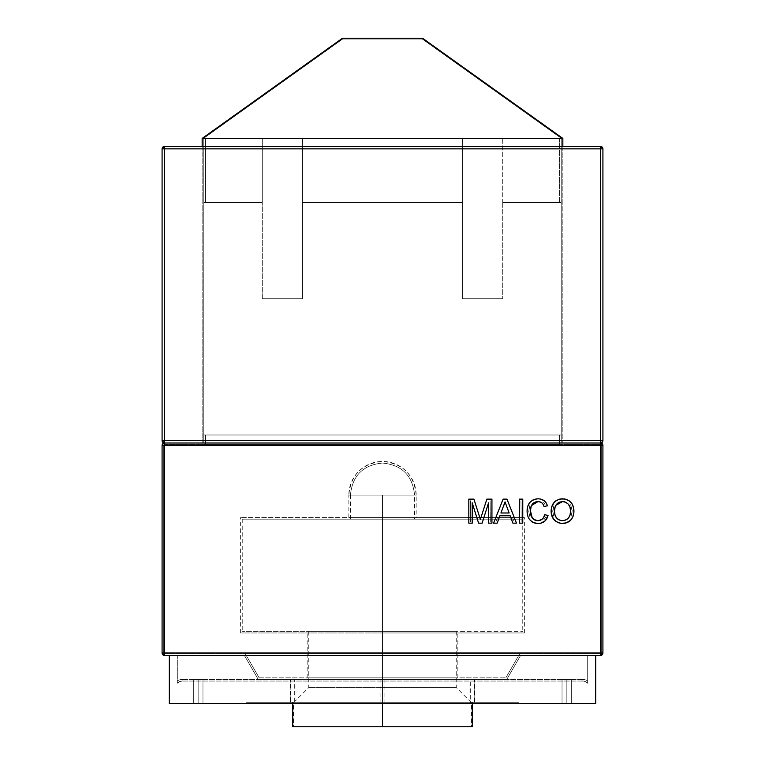 <?xml version="1.0" encoding="UTF-8"?>
<svg xmlns="http://www.w3.org/2000/svg" width="765" height="765" viewBox="0 0 765 765"><rect width="100%" height="100%" fill="white"/><g stroke="black" fill="none" stroke-linecap="round" stroke-linejoin="round"><path stroke-width="0.57" stroke-dasharray="3.83 2.87" d="M422.576 38.25L342.424 38.25L202.161 138.436L342.424 38.25L422.576 38.25L562.839 138.436L422.576 38.25M202.161 138.436L562.839 138.436L562.839 443.012L562.839 138.436L202.161 138.436L202.161 443.012L562.839 443.012L202.161 443.012L202.161 138.436M202.161 146.45L202.161 443.012L202.161 146.45M561.462 138.436L203.538 138.436L561.462 138.436L422.318 39.053L342.682 39.053L422.318 39.053L561.462 138.436L203.538 138.436L342.682 39.053L422.318 39.053L561.462 138.436L422.318 39.053L342.682 39.053L203.538 138.436L561.462 138.436M203.758 138.436L561.242 138.436L203.758 138.436L203.758 443.012L561.242 443.012L561.242 138.436L203.758 138.436L561.242 138.436L561.242 443.012L561.242 138.436L561.242 443.012L203.758 443.012L203.758 138.436L203.758 443.012L203.758 138.436L203.758 146.45L561.242 146.45L203.758 146.45L203.758 138.436L561.242 138.436L561.242 146.45L203.758 146.45L203.758 138.436L203.758 146.45L561.242 146.45L561.242 138.436L561.242 146.45L561.242 138.436L203.758 138.436M202.161 443.012L562.839 443.012L202.161 443.012M203.758 443.012L561.242 443.012L203.758 443.012L561.242 443.012L561.242 202.562L502.729 202.562L502.729 298.742L462.653 298.742L462.653 202.562L302.347 202.562L462.653 202.562L302.347 202.562L462.653 202.562L302.347 202.562L302.347 138.436L462.653 138.436L462.653 202.562L462.653 138.436L302.347 138.436L302.347 202.562L462.653 202.562L302.347 202.562L302.347 298.742L262.271 298.742L262.271 202.562L203.758 202.562L262.271 202.562L205.364 202.562L205.364 138.436L262.271 138.436L262.271 202.562L262.271 138.436L205.364 138.436L205.364 202.562L262.271 202.562L203.758 202.562L203.758 443.012L203.758 202.562L203.758 443.012L203.758 202.562L262.271 202.562L262.271 298.742L302.347 298.742L302.347 202.562L462.653 202.562L462.653 298.742L502.729 298.742L502.729 202.562L561.242 202.562L561.242 443.012L203.758 443.012L561.242 443.012L561.242 202.562L561.242 443.012L203.758 443.012L561.242 443.012L203.758 443.012L203.758 434.998L203.758 443.012L203.758 434.998L561.242 434.998L561.242 443.012L203.758 443.012L561.242 443.012L561.242 434.998L561.242 443.012L561.242 434.998L203.758 434.998L203.758 443.012M342.682 39.053L203.538 138.436L342.682 39.053M600.515 146.45L164.485 146.45A2.4 2.4 0 0 0 162.084 148.859L164.485 148.859L164.485 440.611L600.515 440.611L600.515 148.859L164.485 148.859L164.485 440.611L600.515 440.611L600.515 443.012L164.485 443.012L164.485 440.611L164.485 443.012A2.4 2.4 0 0 1 162.084 440.611L162.084 148.859A2.4 2.4 0 0 1 164.485 146.45L164.485 148.859L162.084 148.859L162.084 440.611A2.4 2.4 0 0 0 164.485 443.012L600.515 443.012A2.4 2.4 0 0 0 602.916 440.611L600.515 443.012L164.485 443.012A2.4 2.4 0 0 0 162.084 445.421L164.485 443.012L164.485 653.014L600.515 653.014L600.515 445.421L164.485 445.421L164.485 443.012L600.515 443.012L600.515 440.611L602.916 440.611L600.515 440.611L600.515 148.859L602.916 148.859L602.916 440.611L602.916 148.859A2.4 2.4 0 0 0 600.515 146.45L602.916 148.859L600.515 148.859L600.515 146.45L600.515 148.859L164.485 148.859L164.485 146.45L600.515 146.45M561.242 202.562L502.729 202.562L561.242 202.562M205.364 202.562L205.364 138.436L205.364 202.562M559.636 138.436L559.636 202.562L502.729 202.562L502.729 138.436L559.636 138.436L559.636 202.562L559.636 138.436L502.729 138.436L502.729 202.562L559.636 202.562L559.636 138.436L502.729 138.436L559.636 138.436M302.347 138.436L462.653 138.436L302.347 138.436L302.347 202.562L302.347 138.436M205.364 138.436L262.271 138.436L205.364 138.436M262.271 298.742L302.347 298.742L262.271 298.742L262.271 202.562L262.271 298.742M262.271 138.436L262.271 202.562L262.271 138.436M302.347 202.562L302.347 298.742L302.347 202.562M462.653 298.742L502.729 298.742L462.653 298.742L462.653 202.562L462.653 298.742M462.653 138.436L462.653 202.562L462.653 138.436M502.729 202.562L502.729 298.742L502.729 202.562M162.084 440.611L164.485 440.611L162.084 440.611M382.5 631.374L308.764 631.374L382.5 631.374L382.5 687.477L382.5 519.158L242.237 519.158L382.5 519.158L382.5 631.374L242.237 631.374L382.5 631.374L382.5 495.108L350.437 495.108L382.5 495.108L382.5 519.158L350.437 519.158L382.5 519.158L382.5 495.108L348.84 495.108A33.66 33.66 0 0 1 382.5 461.448A33.66 33.66 0 0 1 416.16 495.108L382.5 495.108L382.5 517.551L382.5 495.108L416.16 495.108L382.5 495.108L382.5 517.551L416.16 517.551L382.5 517.551L382.5 632.971L382.5 517.551L524.369 517.551L382.5 517.551L382.5 632.971L524.369 632.971L382.5 632.971L382.5 677.857L382.5 632.971L457.843 632.971L382.5 632.971L382.5 677.857L457.843 677.857L307.157 677.857L382.5 677.857L307.157 677.857L382.5 677.857L382.5 632.971L240.631 632.971L524.369 632.971L240.631 632.971L382.5 632.971L382.5 517.551L240.631 517.551L524.369 517.551L348.84 517.551L416.16 517.551L348.84 517.551L382.5 517.551L382.5 495.108L348.84 495.108L382.5 495.108L382.5 519.158L522.763 519.158L242.237 519.158L414.563 519.158L350.437 519.158L382.5 519.158L382.5 631.374L522.763 631.374L242.237 631.374L456.236 631.374L308.764 631.374L382.5 631.374L382.5 687.477L308.764 687.477L382.5 687.477L308.764 687.477L382.5 687.477L382.5 726.75L293.531 726.75L382.5 726.75L382.5 702.7L293.531 702.7L382.5 702.7L382.5 703.504L382.5 702.7L472.273 702.7L382.5 702.7L382.5 679.463L380.1 679.463L382.5 679.463L382.5 702.7L380.1 702.7L382.5 702.7L382.5 687.477L382.5 702.7L293.531 702.7L384.9 702.7L292.727 702.7L472.273 702.7L382.5 702.7L382.5 687.477L456.236 687.477L382.5 687.477L382.5 631.374L456.236 631.374L382.5 631.374M414.563 495.108C412.66 475.639 401.969 464.948 382.5 463.055C363.031 464.948 352.34 475.639 350.437 495.108L414.563 495.108L350.437 495.108C352.34 475.639 363.031 464.948 382.5 463.055C401.969 464.948 412.66 475.639 414.563 495.108L382.5 495.108L414.563 495.108L414.563 519.158M382.5 726.75L382.5 702.7L471.47 702.7L382.5 702.7L382.5 679.463L382.5 702.7L384.9 702.7L292.727 702.7L382.5 702.7L382.5 726.75L472.273 726.75L292.727 726.75L382.5 726.75L382.5 702.7L382.5 726.75L471.47 726.75L382.5 726.75M290.528 679.463L295.013 679.463L295.013 702.7L290.528 702.7L290.528 679.463L290.222 702.7L294.994 702.7L290.203 702.7L294.697 702.7L294.697 679.463L290.203 679.463L295.013 679.463L290.528 679.463M474.472 679.463L470.303 679.463L470.303 702.7L474.797 702.7L474.472 679.463L474.472 702.7L470.006 702.7L474.778 702.7L469.987 702.7L469.987 679.463L474.472 679.463M198.154 679.463L193.344 679.463L198.154 679.463L198.154 703.504L198.154 679.463L193.344 679.463L198.154 679.463L198.154 703.504L193.344 703.504L198.154 703.504L198.154 679.463L202.964 679.463L193.344 679.463L202.964 679.463L193.344 679.463L198.154 679.463L198.154 703.504L193.344 703.504L202.964 703.504L193.344 703.504L202.964 703.504L198.154 703.504L198.154 679.463L202.964 679.463L198.154 679.463L198.154 703.504L202.964 703.504L198.154 703.504L198.154 679.463L202.964 679.463L198.154 679.463M566.846 679.463L562.036 679.463L566.846 679.463L566.846 703.504L566.846 679.463L562.036 679.463L566.846 679.463L566.846 703.504L562.036 703.504L566.846 703.504L566.846 679.463L571.656 679.463L562.036 679.463L571.656 679.463L562.036 679.463L566.846 679.463L566.846 703.504L562.036 703.504L571.656 703.504L562.036 703.504L571.656 703.504L566.846 703.504L566.846 679.463L571.656 679.463L566.846 679.463L566.846 703.504L571.656 703.504L566.846 703.504L566.846 679.463L571.656 679.463L566.846 679.463M600.515 655.414L164.485 655.414L164.485 653.014L600.515 653.014L600.515 443.012A2.4 2.4 0 0 1 602.916 445.421L602.916 653.014L600.515 653.014L602.916 653.014L600.515 655.414A2.4 2.4 0 0 0 602.916 653.014L602.916 445.421A2.4 2.4 0 0 0 600.515 443.012L600.515 445.421L602.916 445.421L162.084 445.421L164.485 445.421L164.485 653.014L162.084 653.014L162.084 445.421L162.084 653.014L164.485 653.014L164.485 655.414L162.084 653.014A2.4 2.4 0 0 0 164.485 655.414L600.515 655.414L600.515 653.014L600.515 655.414M595.706 655.414L169.294 655.414L595.706 655.414L169.294 655.414L169.294 703.504L595.706 703.504L595.706 655.414L595.706 703.504L169.294 703.504L169.294 655.414L595.706 655.414M573.922 510.59L573.846 509.404M573.702 508.362L573.559 507.664M572.325 504.355L570.135 501.591L567.678 499.947M566.616 499.497L561.347 498.866M560.133 499.029L555.773 500.884M554.855 501.649L553.267 503.456M553.172 503.6L551.269 509.06L551.316 513.755M551.431 514.338L551.909 516.012M552.11 516.547L552.598 517.609M553.172 518.603L555.572 521.204M555.973 521.5L560.229 523.27L564.876 523.25M567.745 522.304L570.967 519.904M571.685 518.986L573.243 515.82M573.769 513.535L573.941 511.183M479.426 516.432L473.918 499.124L468.821 499.124L468.821 523.164L472.206 523.164L472.206 502.815L478.584 523.164L482.132 523.164L488.548 502.815L488.548 523.164L491.933 523.164L491.933 499.124L486.884 499.124L481.405 516.184L486.884 499.124L491.933 499.124L491.933 523.164L488.548 523.164L488.548 502.815L482.132 523.164L478.584 523.164L472.206 502.815L472.206 523.164L468.821 523.164L468.821 499.124L473.918 499.124L480.315 519.301M481.328 516.423L480.248 519.081M499.918 515.763L510.159 515.763L512.904 523.164L516.499 523.164L506.956 499.124L503.131 499.124L493.578 523.164L497.173 523.164L499.918 515.763L497.173 523.164L493.578 523.164L503.131 499.124L506.956 499.124L516.499 523.164L512.904 523.164L510.159 515.763M522.763 499.124L519.378 499.124L519.378 523.164L522.763 523.164L522.763 499.124L519.378 499.124L519.378 523.164L522.763 523.164L522.763 499.124M540.578 502.07L542.653 503.686L544.039 506.526L547.424 505.799L547.185 505.053M546.899 504.317L544.661 501.132L541.247 499.229M544.661 501.132L543.399 500.176M540.501 499.038L536.408 498.933M535.318 499.143L532.937 500.004M530.824 501.4L528.443 504.546M527.429 507.511L527.114 509.806M527.095 510.389L527.726 515.658M527.965 516.385L529.399 519.33M530.183 520.343L532.641 522.285L535.863 523.308M537.04 523.432L541.62 522.973M543.198 522.294L545.847 520.085M546.181 519.636L548.046 515.467L544.651 514.682L543.246 518.087M540.329 520.296L539.746 520.477M540.109 520.372L537.049 520.649M537.91 520.697L538.531 520.678M535.777 520.391L533.148 518.966M535.357 520.257L534.563 519.904L535.357 520.257M532.019 517.618L531.273 516.059M530.652 513.544L530.547 512.684M530.48 510.523L531.34 505.952L533.272 503.188M534.687 502.261L536.724 501.668M538.522 501.601L540.09 501.888M203.758 434.998L561.242 434.998L203.758 434.998M205.364 434.998L559.636 434.998L205.364 434.998L205.364 444.618L559.636 444.618L205.364 444.618L205.364 434.998L559.636 434.998L559.636 444.618L205.364 444.618L205.364 434.998L205.364 444.618L559.636 444.618L559.636 434.998L559.636 444.618L559.636 434.998L205.364 434.998M481.032 517.37L480.812 518.096M504.365 504.173L505.043 501.897L509.146 512.99L500.932 512.99L504.365 504.154M505.043 501.897L505.263 502.49M505.311 502.643L506.143 504.881M506.478 505.78L509.146 512.99M544.001 516.738L543.418 517.828M530.518 512.254L530.47 510.953M531.197 506.353L531.522 505.522M543.016 504.202L543.427 504.948M543.867 506.028L544.039 506.526L547.424 505.799M546.573 503.638L546.306 503.16M540.97 499.153L540.482 499.038M530.92 501.314L530.279 501.917M528.099 505.302L527.716 506.401M527.238 513.334L527.334 513.927M528.452 517.618L528.835 518.402M531.034 521.185L531.512 521.567M539.927 523.356L540.779 523.203M541.658 522.954L543.227 522.275M544.623 521.319L545.282 520.716M547.109 518.077L547.53 517.102M548.046 515.467L544.651 514.682M551.173 512.617L551.24 513.2M557.475 522.38L559.11 523.002M560.793 523.356L561.395 523.423M564.245 523.356L564.886 523.25M567.114 522.581L567.754 522.294M571.685 518.976L572.306 517.981M573.234 515.83L573.415 515.237M573.846 512.942L573.893 512.368M573.425 507.109L572.966 505.732M572.593 504.881L572.316 504.345M559.005 499.287L558.201 499.555M557.857 499.698L556.26 500.54M555.294 501.257L554.816 501.668M552.646 504.489L551.756 506.717M551.46 507.864L551.202 509.662M559.55 520.162L556.002 517.226L554.654 513.487L554.702 508.792L556.251 504.594L557.532 503.313M568.481 517.981L565.115 520.305L559.999 520.324M570.241 508.123L570.489 512.627M568.089 503.867L569.877 506.851L570.547 511.154L570.212 514.357L568.319 518.173M558.268 502.787L560.764 501.773L563.872 501.687L568.376 504.192M564.79 501.888L565.622 502.184M566.827 502.825L567.764 503.561M570.212 514.357L569.734 515.887M566.702 519.55L565.928 519.98M560.812 520.535L559.186 519.999M558.431 519.598L557.733 519.11M556.002 517.226L555.572 516.48M555.227 515.696L554.95 514.883M554.654 513.487L554.52 511.498M554.529 511.049L554.558 510.14M554.702 508.792L555.763 505.349M562.562 501.582L563.872 501.687M565.957 502.337L566.722 502.758M569.141 505.263L569.543 506.038M569.877 506.851L570.327 508.543M512.378 517.14L514.137 521.558L512.378 517.14M497.699 517.14L495.94 521.558L497.699 517.14M529.801 516.71L528.682 510.972L529.801 516.71L528.682 510.972L529.935 505.139L528.864 510.953L529.801 516.71L528.864 510.953L529.935 505.139L528.682 510.972L529.801 516.71M553.678 516.145L552.913 511.498L553.86 505.655L552.732 511.097L553.678 516.145L552.913 511.498L553.86 505.655L552.741 510.724L553.678 516.145L552.732 511.469L553.678 516.145L552.913 511.498L553.86 505.655L552.732 511.469L553.86 505.655L552.913 511.498L553.678 516.145M543.839 519.875L545.99 516.633L543.839 519.875M470.609 500.721L470.418 521.558L470.609 500.721M259.192 677.857L505.808 677.857L259.192 677.857L245.307 653.817L259.192 677.857L505.808 677.857L519.693 653.817L245.307 653.817L259.192 677.857L245.307 653.817L519.693 653.817L505.808 677.857L519.693 653.817L505.808 677.857L259.192 677.857M164.485 444.618L600.515 444.618A0.803 0.803 0 0 1 601.309 445.421L601.309 653.014L601.309 445.421A0.803 0.803 0 0 0 600.515 444.618L601.309 445.421L164.485 445.421L164.485 653.014L600.515 653.014L600.515 444.618L600.515 445.421L601.309 445.421L600.515 444.618L600.515 445.421L601.309 445.421L601.309 653.014L600.515 653.014L600.515 445.421L164.485 445.421L164.485 444.618A0.803 0.803 0 0 0 163.691 445.421L163.691 653.014L163.691 445.421A0.803 0.803 0 0 1 164.485 444.618L164.485 445.421L600.515 445.421L600.515 444.618L164.485 444.618L164.485 445.421L163.691 445.421L164.485 444.618L163.691 445.421L164.485 445.421L164.485 444.618M164.485 653.817L600.515 653.817L164.485 653.817L164.485 653.014L601.309 653.014L601.309 445.421L600.515 445.421L600.515 653.014L601.309 653.014A0.803 0.803 0 0 1 600.515 653.817A0.803 0.803 0 0 0 601.309 653.014L600.515 653.817L600.515 653.014L600.515 653.817A0.803 0.803 0 0 0 601.309 653.014L600.515 653.014L600.515 653.817L164.485 653.817L600.515 653.817L600.515 653.014L163.691 653.014L163.691 445.421L164.485 445.421L164.485 653.014L164.485 445.421L163.691 445.421L163.691 653.014L164.485 653.014L164.485 653.817A0.803 0.803 0 0 1 163.691 653.014L164.485 653.014L164.485 653.817L164.485 653.014L163.691 653.014A0.803 0.803 0 0 0 164.485 653.817A0.803 0.803 0 0 1 163.691 653.014A0.803 0.803 0 0 0 164.485 653.817M245.307 653.817L519.693 653.817L245.307 653.817M490.145 500.721L490.336 521.558L490.145 500.721M600.515 653.014L164.485 653.014L164.485 445.421L600.515 445.421L600.515 653.014M521.166 521.558L520.975 500.721L521.166 521.558M570.642 504.651L572.153 511.163L570.795 517.398L572.335 511.183L570.642 504.651L572.153 511.163L570.795 517.398L572.335 511.183L570.642 504.651L572.335 511.183L570.795 517.398L572.335 511.183L570.642 504.651L572.153 511.163L570.795 517.398L572.153 511.163L570.642 504.651M545.062 504.671L543.666 502.395L545.062 504.671M529.935 505.139L528.682 510.972L529.935 505.139M416.16 495.108C414.171 474.663 402.945 463.447 382.5 461.448C362.055 463.447 350.829 474.663 348.84 495.108L416.16 495.108L416.16 517.551M518.756 703.504L246.244 703.504L518.756 703.504L518.756 702.7L246.244 702.7L518.756 702.7L246.244 702.7L246.244 703.504L246.244 702.7L246.244 703.504L518.756 703.504L518.756 702.7L518.756 703.504L246.244 703.504L246.244 702.7L518.756 702.7L518.756 703.504M582.882 679.463L182.118 679.463L582.882 679.463A8.013 8.013 0 0 1 587.692 681.06A8.013 8.013 0 0 0 582.882 679.463A8.013 8.013 0 0 1 587.692 681.06L587.692 683.231A6.416 6.416 0 0 0 582.882 681.06L582.882 679.463L582.882 681.06A6.416 6.416 0 0 1 587.692 683.231L587.692 681.06A8.013 8.013 0 0 0 582.882 679.463L582.882 681.06L182.118 681.06L182.118 679.463L582.882 679.463L182.118 679.463L182.118 681.06L582.882 681.06L582.882 679.463M506.736 679.463L258.264 679.463L506.736 679.463L258.264 679.463L244.379 655.414L520.621 655.414L244.379 655.414L520.621 655.414L506.736 679.463L520.621 655.414L244.379 655.414L258.264 679.463L244.379 655.414L258.264 679.463L506.736 679.463L520.621 655.414L506.736 679.463M382.5 679.463L384.9 679.463L382.5 679.463M182.118 681.06A6.416 6.416 0 0 0 177.308 683.231L177.308 681.06A8.013 8.013 0 0 1 182.118 679.463L182.118 681.06L182.118 679.463A8.013 8.013 0 0 0 177.308 681.06L177.308 683.231A6.416 6.416 0 0 1 182.118 681.06L179.488 681.634L177.308 683.231L177.308 655.414L177.308 683.231L177.308 655.414L587.692 655.414L587.692 683.231L585.512 681.634L582.882 681.06L182.118 681.06L582.882 681.06L585.512 681.634L587.692 683.231L587.692 655.414L587.692 683.231L587.692 655.414L177.308 655.414L177.308 683.231L179.488 681.634L182.118 681.06M177.308 681.06A8.013 8.013 0 0 1 182.118 679.463A8.013 8.013 0 0 0 177.308 681.06L177.308 682.313L177.308 681.06M566.846 703.504L571.656 703.504L566.846 703.504M198.154 703.504L202.964 703.504L198.154 703.504M382.5 702.7L471.47 702.7L382.5 702.7M382.5 519.158L522.763 519.158L382.5 519.158M382.5 687.477L456.236 687.477L382.5 687.477M177.308 655.414L587.692 655.414L177.308 655.414M308.764 631.374L308.764 687.477L293.531 702.7L293.531 726.75M242.237 519.158L242.237 631.374M350.437 495.108L350.437 519.158M472.273 702.7L472.273 703.504M295.013 679.463L295.013 702.7M474.797 679.463L474.797 702.7M193.344 679.463L193.344 703.504L193.344 679.463M562.036 679.463L562.036 703.504L562.036 679.463M380.1 679.463L380.1 702.7M524.369 632.971L524.369 517.551M457.843 677.857L457.843 632.971M307.157 677.857L307.157 632.971M240.631 632.971L240.631 517.551M348.84 517.551L348.84 495.108M456.236 631.374L456.236 687.477L471.47 702.7L471.47 726.75M384.9 679.463L384.9 702.7M202.964 679.463L202.964 703.504L202.964 679.463M571.656 679.463L571.656 703.504L571.656 679.463M469.987 679.463L469.987 702.7M290.203 679.463L290.203 702.7M292.727 702.7L292.727 703.504M522.763 519.158L522.763 631.374"/><path stroke-width="1.15" d="M342.424 38.25L422.576 38.25L562.839 138.436L202.161 138.436L342.424 38.25L202.161 138.436L202.161 146.45L202.161 138.436L562.839 138.436L422.576 38.25L342.424 38.25M562.839 146.45L562.839 138.436L562.839 146.45M164.485 146.45L600.515 146.45L164.485 146.45L164.485 148.859L600.515 148.859L600.515 440.611L164.485 440.611L164.485 148.859L600.515 148.859L600.515 440.611L164.485 440.611L164.485 443.012L600.515 443.012L600.515 440.611L600.515 443.012A2.4 2.4 0 0 0 602.916 440.611L602.916 148.859L600.515 148.859L600.515 146.45L600.515 148.859L602.916 148.859L600.515 146.45A2.4 2.4 0 0 1 602.916 148.859L602.916 440.611L600.515 440.611L602.916 440.611A2.4 2.4 0 0 1 600.515 443.012A2.4 2.4 0 0 1 602.916 445.421L600.515 443.012L600.515 653.014L164.485 653.014L164.485 445.421L602.916 445.421L600.515 445.421L600.515 443.012L164.485 443.012L600.515 443.012L164.485 443.012L164.485 440.611L162.084 440.611L164.485 443.012A2.4 2.4 0 0 1 162.084 440.611L164.485 440.611L164.485 148.859L162.084 148.859L162.084 440.611L162.084 148.859L164.485 148.859L164.485 146.45L162.084 148.859A2.4 2.4 0 0 1 164.485 146.45M382.5 703.504L382.5 726.75L472.273 726.75L292.727 726.75L382.5 726.75L382.5 703.504M164.485 655.414L600.515 655.414L602.916 653.014L602.916 445.421L602.916 653.014A2.4 2.4 0 0 1 600.515 655.414L600.515 653.014L602.916 653.014L600.515 653.014L600.515 655.414L164.485 655.414L164.485 445.421L600.515 445.421L600.515 653.014L164.485 653.014L164.485 655.414A2.4 2.4 0 0 1 162.084 653.014L164.485 653.014L162.084 653.014L164.485 655.414M572.822 516.93L573.903 512.359L573.559 507.664L571.981 503.772L569.217 500.855L564.895 499.029L560.152 499.019L556.26 500.54L553.172 503.609M554.405 502.07L551.756 506.717L551.173 512.617L552.865 518.115L555.973 521.5L560.802 523.356L566.014 522.973L570.556 520.334L573.033 516.404M551.909 516.021L554.233 519.98L557.475 522.38M569.198 521.472L570.126 520.736M481.328 516.423L481.147 517.006M480.372 519.521L479.98 518.201M540.482 499.038L538.158 498.809C542.911 498.943 546 501.266 547.424 505.799L546.899 504.317L547.424 505.799L544.039 506.526C543.198 503.389 541.18 501.735 537.996 501.582L540.578 502.07M546.172 502.93L546.899 504.317M544.058 500.626L540.501 499.038L542.729 499.803M529.896 502.337L527.716 506.392L527.085 510.963C527.238 503.58 530.929 499.526 538.158 498.809L535.318 499.143M534.295 499.44L530.824 501.4M532.937 500.004L532.258 500.367M527.716 506.392L528.099 505.302M527.114 509.806L527.429 507.511M527.238 513.334L527.573 515.055M528.835 518.402L528.452 517.618M529.399 519.33L532.641 522.285M531.512 521.567L532.048 521.94M533.578 522.715L538.225 523.47C530.843 522.82 527.123 518.651 527.085 510.963L527.095 510.389M540.779 523.203L545.254 520.736L548.046 515.467C546.717 520.563 543.446 523.231 538.225 523.47L539.927 523.356L538.225 523.47M545.254 520.736L541.658 522.954M532.239 517.943L530.47 510.953C530.174 516.576 532.66 519.827 537.91 520.697L537.91 520.697C541.658 520.439 543.905 518.431 544.651 514.682L543.542 517.637M543.064 518.335L541.964 519.416M541.964 519.406L538.216 520.688L540.109 520.372M536.179 520.506L537.91 520.697L533.817 519.473L531.608 516.863L533.129 518.947M531.273 516.059L531.608 516.863M535.481 501.955L533.272 503.188L537.996 501.582C532.803 502.299 530.288 505.426 530.47 510.953L530.986 507.061M530.48 510.523L531.197 506.353M531.34 505.952L532.134 504.451M532.478 504.001L533.272 503.188M541.926 502.911L543.016 504.202M543.427 504.948L543.685 505.531M162.084 445.421L162.084 653.014L162.084 445.421A2.4 2.4 0 0 1 164.485 443.012L164.485 445.421L164.485 443.012A2.4 2.4 0 0 0 162.084 445.421L164.485 445.421L162.084 445.421M472.206 523.164L468.821 523.164L468.821 499.124L473.918 499.124L479.292 515.993L473.918 499.124L468.821 499.124L468.821 523.164L472.206 523.164L472.206 502.815L472.206 523.164M478.584 523.164L472.206 502.815L478.584 523.164L482.132 523.164L478.584 523.164M488.548 502.815L482.132 523.164L488.548 502.815L488.548 523.164L488.548 502.815M491.933 523.164L488.548 523.164L491.933 523.164L491.933 499.124L491.933 523.164M486.884 499.124L491.933 499.124L486.884 499.124L481.558 515.706L486.884 499.124M480.812 518.096L481.032 517.37M479.569 516.872L479.846 517.752M480.114 518.641L480.315 519.301M493.578 523.164L503.131 499.124L506.956 499.124L516.499 523.164L512.904 523.164L510.159 515.763L499.918 515.763L497.173 523.164L493.578 523.164L503.131 499.124L506.956 499.124L516.499 523.164L512.904 523.164L510.159 515.763L499.918 515.763L497.173 523.164L493.578 523.164M500.932 512.99L509.146 512.99L505.043 501.897L500.932 512.99L503.399 506.334L500.932 512.99L509.146 512.99L500.932 512.99M499.918 515.763L510.159 515.763M509.146 512.99L505.263 502.49M504.365 504.154L503.399 506.334L504.365 504.173M522.763 523.164L519.378 523.164L519.378 499.124L522.763 499.124L522.763 523.164L519.378 523.164L519.378 499.124L522.763 499.124L522.763 523.164M544.125 516.452L544.651 514.682L548.046 515.467L544.651 514.682M543.246 518.087L544.001 516.738M534.563 519.904L535.777 520.391M533.148 518.966L532.536 518.326M531.522 505.522L537.996 501.582L536.724 501.668M540.09 501.888L537.996 501.582M544.039 506.526L547.424 505.799L546.573 503.638M546.306 503.16L545.722 502.299M533.635 499.688L534.735 499.296M530.288 501.917L530.92 501.314M527.726 515.658L527.965 516.385M543.227 522.275L544.623 521.319M545.282 520.716L545.827 520.104M547.53 517.111L547.109 518.077M541.62 522.973L539.947 523.356M535.863 523.308L533.568 522.705M527.573 515.084L527.334 513.917M536.428 498.933L537.585 498.828M538.942 498.837L540.501 499.038M530.47 510.953L530.518 512.254M530.547 512.684L530.652 513.544M561.376 523.423L562.533 523.47C555.342 522.782 551.536 518.775 551.125 511.46L551.135 512.043M551.24 513.2L551.89 515.964M551.909 516.012L552.11 516.547M558.01 522.61L560.793 523.356M561.395 523.423L564.245 523.356M564.876 523.25L567.745 522.304M570.958 519.904L572.574 517.465M573.042 516.375L573.415 515.237M573.922 511.766L573.922 510.59M573.893 512.368L573.702 508.362L572.325 504.355M571.598 503.217L570.566 501.993M569.208 500.846L565.125 499.076M551.202 509.662L551.125 511.46C551.249 503.781 555.055 499.564 562.543 498.809L558.986 499.296M561.347 498.866L560.152 499.019M555.773 500.884L554.845 501.649M554.52 511.498C554.568 516.968 557.236 520.037 562.514 520.697L559.186 519.999L556.509 517.915L555.074 515.294L554.52 511.498L555.074 507.023L556.538 504.24L559.473 502.165L562.562 501.582L565.622 502.184L568.376 504.192L570.011 507.262L570.547 511.154L570.03 515.065L568.644 517.79L565.928 519.98L562.514 520.697C567.926 519.98 570.604 516.805 570.547 511.154C570.594 505.531 567.936 502.347 562.562 501.582C556.968 502.337 554.281 505.646 554.52 511.498L554.529 511.049M551.125 511.46L551.173 512.617M551.326 513.793L551.431 514.338M552.598 517.609L552.865 518.115M561.959 498.828L562.543 498.809C569.896 499.555 573.693 503.676 573.941 511.183C573.673 518.66 569.877 522.753 562.533 523.47L563.116 523.461M564.886 523.25L565.44 523.126M565.459 523.126L567.114 522.581M567.754 522.294L569.198 521.462M570.556 520.334L571.685 518.976M573.779 513.497L573.846 512.942M573.846 509.404L573.779 508.84M573.702 508.362L573.425 507.109M572.966 505.732L572.593 504.881M572.316 504.345L571.99 503.791M571.981 503.772L571.589 503.198M567.678 499.947L566.616 499.497M564.876 499.019L564.341 498.933M564.302 498.923L563.738 498.866M560.133 499.029L559.005 499.287M556.26 500.54L555.294 501.257M553.267 503.456L552.646 504.489M551.756 506.717L551.46 507.864M551.163 510.265L551.135 510.848M554.558 510.14L554.702 508.792M555.763 505.349L562.562 501.582M562.093 520.688L560.812 520.535M559.177 519.999L558.431 519.598M557.733 519.11L556.002 517.226M555.572 516.49L555.352 516.002M554.95 514.883L554.759 514.07M570.489 512.627L570.336 513.764M570.327 513.803L570.212 514.357M569.734 515.887L568.481 517.981M568.319 518.173L566.702 519.55M565.928 519.98L562.514 520.697M564.063 501.716L564.79 501.888M568.376 504.192L569.141 505.263M569.552 506.048L569.877 506.851M557.532 503.313L558.268 502.787M595.706 703.504L595.706 655.414L595.706 703.504L169.294 703.504L169.294 655.414L169.294 703.504L595.706 703.504M472.273 702.7L472.273 726.75M292.727 702.7L292.727 726.75"/></g></svg>

